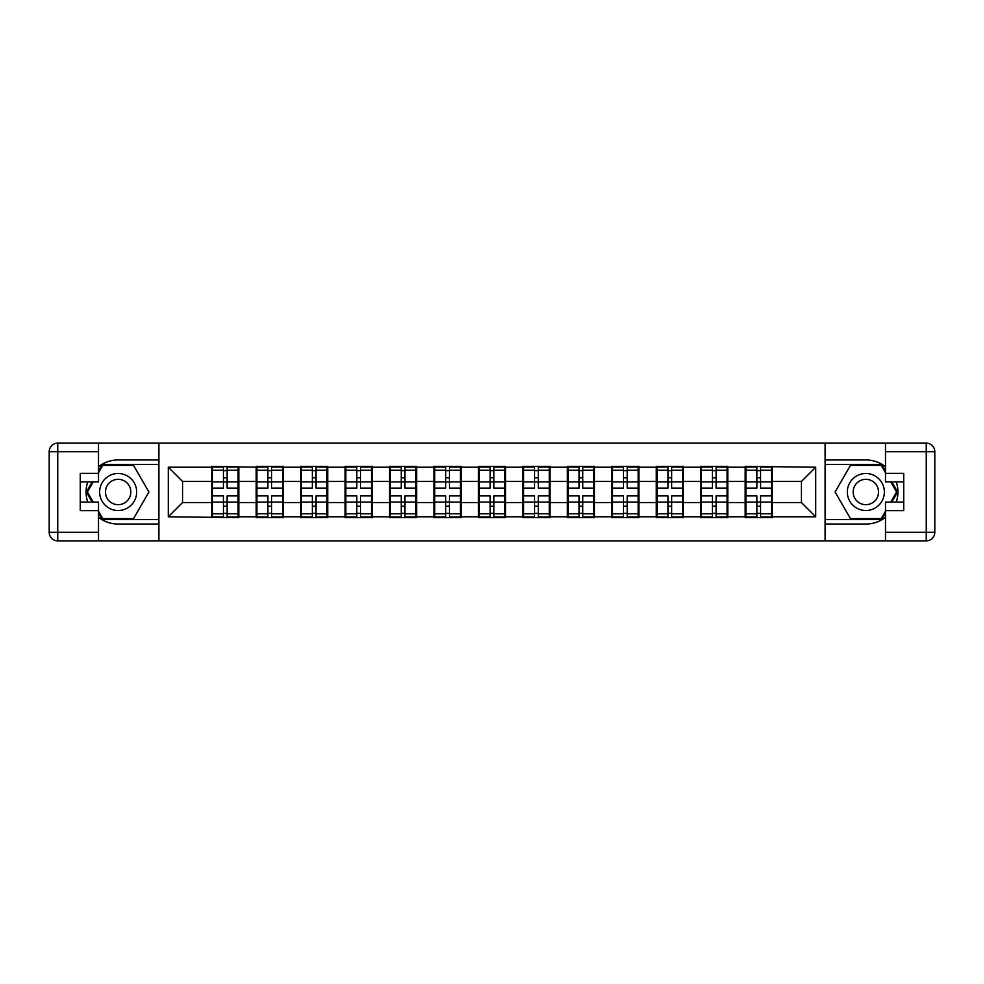<?xml version="1.0" encoding="UTF-8"?>
<svg xmlns="http://www.w3.org/2000/svg" width="984" height="984" viewBox="0 0 984 984"><rect width="100%" height="100%" fill="white"/><g stroke="black" fill="none" stroke-linecap="round" stroke-linejoin="round"><path stroke-width="1.48" d="M98.498 517.313A32.054 32.054 0 0 0 118.154 524.054L158.621 524.054L158.621 540.868L825.379 540.868L825.379 524.054L865.846 524.054A32.054 32.054 0 0 0 885.502 517.313M772.243 489.86L771.53 489.86M745.884 489.86L745.171 489.86M745.171 494.14L745.884 494.14M771.53 494.14L772.243 494.14M727.791 489.86L727.078 489.86M701.432 489.86L700.719 489.86M700.719 494.14L701.432 494.14M727.078 494.14L727.791 494.14M683.339 489.86L682.625 489.86M656.98 489.86L656.266 489.86M656.266 494.14L656.98 494.14M682.625 494.14L683.339 494.14M638.887 489.86L638.173 489.86M612.528 489.86L611.814 489.86M611.814 494.14L612.528 494.14M638.173 494.14L638.887 494.14M594.434 489.86L593.721 489.86M568.076 489.86L567.362 489.86M567.362 494.14L568.076 494.14M593.721 494.14L594.434 494.14M549.982 489.86L549.269 489.86M523.623 489.86L522.922 489.86M522.922 494.14L523.623 494.14M549.269 494.14L549.982 494.14M505.53 489.86L504.817 489.86M479.183 489.86L478.47 489.86M478.47 494.14L479.183 494.14M504.817 494.14L505.53 494.14M461.078 489.86L460.377 489.86M434.731 489.86L434.018 489.86M434.018 494.14L434.731 494.14M460.377 494.14L461.078 494.14M416.638 489.86L415.924 489.86M390.279 489.86L389.566 489.86M389.566 494.14L390.279 494.14M415.924 494.14L416.638 494.14M372.186 489.86L371.472 489.86M345.827 489.86L345.113 489.86M345.113 494.14L345.827 494.14M371.472 494.14L372.186 494.14M327.733 489.86L327.02 489.86M301.375 489.86L300.661 489.86M300.661 494.14L301.375 494.14M327.02 494.14L327.733 494.14M283.281 489.86L282.568 489.86M256.922 489.86L256.209 489.86M256.209 494.14L256.922 494.14M282.568 494.14L283.281 494.14M885.502 466.687A32.054 32.054 0 0 0 865.846 459.946L825.379 459.946L825.096 443.132L825.096 540.868M825.096 443.132L158.621 443.132L158.621 459.946L118.154 459.946A32.054 32.054 0 0 0 98.498 466.687M158.904 540.868L158.904 443.132M801.443 502.541L801.443 481.459L772.243 481.459L772.243 502.541L801.443 502.541L815.699 516.784L815.699 467.216L745.171 466.354L745.171 481.459L727.791 481.459L727.791 502.541L745.171 502.541L745.171 481.459M815.699 516.784L772.243 516.784L772.243 517.645L745.171 517.645L745.171 516.784L727.791 516.784L727.791 517.645L700.719 517.645L700.719 516.784L683.339 516.784L683.339 517.645L656.266 517.645L656.266 516.784L638.887 516.784L638.887 517.645L611.814 517.645L611.814 516.784L594.434 516.784L594.434 517.645L567.362 517.645L567.362 516.784L549.982 516.784L549.982 517.645L522.922 517.645L522.922 516.784L505.53 516.784L505.53 517.645L478.47 517.645L478.47 516.784L461.078 516.784L461.078 517.645L434.018 517.645L434.018 516.784L416.638 516.784L416.638 517.645L389.566 517.645L389.566 516.784L372.186 516.784L372.186 517.645L345.113 517.645L345.113 516.784L327.733 516.784L327.733 517.645L300.661 517.645L300.661 516.784L283.281 516.784L283.281 517.645L256.209 517.645L256.209 516.784L238.829 516.784L238.829 517.645L168.301 516.784L168.301 467.216L211.757 467.216L211.757 481.459L182.557 481.459L182.557 502.541L211.757 502.541L211.757 481.459M745.171 467.216L727.791 467.216L727.791 466.354L700.719 466.354L700.719 467.216L683.339 467.216L683.339 466.354L656.266 466.354L656.266 467.216L638.887 467.216L638.887 466.354L611.814 466.354L611.814 467.216L594.434 467.216L594.434 466.354L567.362 466.354L567.362 467.216L549.982 467.216L549.982 466.354L522.922 466.354L522.922 467.216L505.53 467.216L505.53 466.354L478.47 466.354L478.47 467.216L461.078 467.216L461.078 466.354L434.018 466.354L434.018 467.216L416.638 467.216L416.638 466.354L389.566 466.354L389.566 467.216L372.186 467.216L372.186 466.354L345.113 466.354L345.113 467.216L327.733 467.216L327.733 466.354L300.661 466.354L300.661 467.216L283.281 467.216L283.281 466.354L256.209 466.354L256.209 467.216L211.757 466.354L211.757 467.216M745.171 502.541L745.171 516.784M727.791 502.541L727.791 516.784M727.791 467.216L727.791 481.459M683.339 502.541L700.719 502.541L700.719 481.459L683.339 481.459L683.339 516.784M700.719 502.541L700.719 516.784M700.719 467.216L700.719 481.459M683.339 467.216L683.339 481.459M638.887 502.541L656.266 502.541L656.266 481.459L638.887 481.459L638.887 516.784M656.266 502.541L656.266 516.784M656.266 467.216L656.266 481.459M638.887 467.216L638.887 481.459M594.434 502.541L611.814 502.541L611.814 481.459L594.434 481.459L594.434 516.784M611.814 502.541L611.814 516.784M611.814 467.216L611.814 481.459M594.434 467.216L594.434 481.459M549.982 502.541L567.362 502.541L567.362 481.459L549.982 481.459L549.982 516.784M567.362 502.541L567.362 516.784M567.362 467.216L567.362 481.459M549.982 467.216L549.982 481.459M505.53 502.541L522.922 502.541L522.922 481.459L505.53 481.459L505.53 516.784M522.922 502.541L522.922 516.784M522.922 467.216L522.922 481.459M505.53 467.216L505.53 481.459M461.078 502.541L478.47 502.541L478.47 481.459L461.078 481.459L461.078 516.784M478.47 502.541L478.47 516.784M478.47 467.216L478.47 481.459M461.078 467.216L461.078 481.459M416.638 502.541L434.018 502.541L434.018 481.459L416.638 481.459L416.638 516.784M434.018 502.541L434.018 516.784M434.018 467.216L434.018 481.459M416.638 467.216L416.638 481.459M372.186 502.541L389.566 502.541L389.566 481.459L372.186 481.459L372.186 516.784M389.566 502.541L389.566 516.784M389.566 467.216L389.566 481.459M372.186 467.216L372.186 481.459M327.733 502.541L345.113 502.541L345.113 481.459L327.733 481.459L327.733 516.784M345.113 502.541L345.113 516.784M345.113 467.216L345.113 481.459M327.733 467.216L327.733 481.459M283.281 502.541L300.661 502.541L300.661 481.459L283.281 481.459L283.281 516.784M300.661 502.541L300.661 516.784M300.661 467.216L300.661 481.459M283.281 467.216L283.281 481.459M238.829 502.541L256.209 502.541L256.209 481.459L238.829 481.459L238.829 516.784M256.209 502.541L256.209 516.784M256.209 467.216L256.209 481.459M238.829 467.216L238.829 481.459M238.829 489.86L238.116 489.86M212.47 489.86L211.757 489.86M211.757 494.14L212.47 494.14M238.116 494.14L238.829 494.14M211.757 502.541L211.757 516.784M182.557 502.541L168.301 516.784M168.301 467.216L182.557 481.459M772.243 502.541L772.243 516.784M772.243 467.216L772.243 481.459M815.699 467.216L801.443 481.459M212.47 481.902L223.442 481.902L223.442 467.068L212.47 467.068L212.47 495.85L223.442 495.85L223.442 502.098L227.144 502.074L227.144 495.85L238.116 495.85L238.116 467.068L227.144 467.068L227.144 470.192L238.116 470.192M223.442 477.769L227.144 477.769M227.144 470.635L223.442 470.635M212.47 488.15L223.442 488.15L223.442 481.902L227.144 481.926L227.144 488.15L238.116 488.15M212.47 470.192L223.442 470.192M223.442 513.365L227.144 513.365M223.442 506.231L227.144 506.231M212.47 516.932L223.442 516.932L223.442 513.808L212.47 513.808L212.47 516.932M212.47 495.85L212.47 502.098L223.442 502.098L223.442 513.808M212.47 502.098L212.47 513.808M238.116 495.85L238.116 516.932L227.144 516.932L227.144 513.808L238.116 513.808M238.116 502.098L227.144 502.098L227.144 513.808M238.116 481.902L227.144 481.902L227.144 470.192M256.922 481.902L267.894 481.902L267.894 467.068L256.922 467.068L256.922 495.85L267.894 495.85L267.894 502.098L271.596 502.074L271.596 495.85L282.568 495.85L282.568 467.068L271.596 467.068L271.596 470.192L282.568 470.192M267.894 477.769L271.596 477.769M271.596 470.635L267.894 470.635M256.922 488.15L267.894 488.15L267.894 481.902L271.596 481.926L271.596 488.15L282.568 488.15M256.922 470.192L267.894 470.192M267.894 513.365L271.596 513.365M267.894 506.231L271.596 506.231M256.922 516.932L267.894 516.932L267.894 513.808L256.922 513.808L256.922 516.932M256.922 495.85L256.922 502.098L267.894 502.098L267.894 513.808M256.922 502.098L256.922 513.808M282.568 495.85L282.568 516.932L271.596 516.932L271.596 513.808L282.568 513.808M282.568 502.098L271.596 502.098L271.596 513.808M282.568 481.902L271.596 481.902L271.596 470.192M301.375 481.902L312.346 481.902L312.346 467.068L301.375 467.068L301.375 495.85L312.346 495.85L312.346 502.098L316.048 502.074L316.048 495.85L327.02 495.85L327.02 467.068L316.048 467.068L316.048 470.192L327.02 470.192M312.346 477.769L316.048 477.769M316.048 470.635L312.346 470.635M301.375 488.15L312.346 488.15L312.346 481.902L316.048 481.926L316.048 488.15L327.02 488.15M301.375 470.192L312.346 470.192M312.346 513.365L316.048 513.365M312.346 506.231L316.048 506.231M301.375 516.932L312.346 516.932L312.346 513.808L301.375 513.808L301.375 516.932M301.375 495.85L301.375 502.098L312.346 502.098L312.346 513.808M301.375 502.098L301.375 513.808M327.02 495.85L327.02 516.932L316.048 516.932L316.048 513.808L327.02 513.808M327.02 502.098L316.048 502.098L316.048 513.808M327.02 481.902L316.048 481.902L316.048 470.192M345.827 481.902L356.798 481.902L356.798 467.068L345.827 467.068L345.827 495.85L356.798 495.85L356.798 502.098L360.501 502.074L360.501 495.85L371.472 495.85L371.472 467.068L360.501 467.068L360.501 470.192L371.472 470.192M356.798 477.769L360.501 477.769M360.501 470.635L356.798 470.635M345.827 488.15L356.798 488.15L356.798 481.902L360.501 481.926L360.501 488.15L371.472 488.15M345.827 470.192L356.798 470.192M356.798 513.365L360.501 513.365M356.798 506.231L360.501 506.231M345.827 516.932L356.798 516.932L356.798 513.808L345.827 513.808L345.827 516.932M345.827 495.85L345.827 502.098L356.798 502.098L356.798 513.808M345.827 502.098L345.827 513.808M371.472 495.85L371.472 516.932L360.501 516.932L360.501 513.808L371.472 513.808M371.472 502.098L360.501 502.098L360.501 513.808M371.472 481.902L360.501 481.902L360.501 470.192M390.279 481.902L401.251 481.902L401.251 467.068L390.279 467.068L390.279 495.85L401.251 495.85L401.251 502.098L404.953 502.074L404.953 495.85L415.924 495.85L415.924 467.068L404.953 467.068L404.953 470.192L415.924 470.192M401.251 477.769L404.953 477.769M404.953 470.635L401.251 470.635M390.279 488.15L401.251 488.15L401.251 481.902L404.953 481.926L404.953 488.15L415.924 488.15M390.279 470.192L401.251 470.192M401.251 513.365L404.953 513.365M401.251 506.231L404.953 506.231M390.279 516.932L401.251 516.932L401.251 513.808L390.279 513.808L390.279 516.932M390.279 495.85L390.279 502.098L401.251 502.098L401.251 513.808M390.279 502.098L390.279 513.808M415.924 495.85L415.924 516.932L404.953 516.932L404.953 513.808L415.924 513.808M415.924 502.098L404.953 502.098L404.953 513.808M415.924 481.902L404.953 481.902L404.953 470.192M434.731 481.902L445.703 481.902L445.703 467.068L434.731 467.068L434.731 495.85L445.703 495.85L445.703 502.098L449.405 502.074L449.405 495.85L460.377 495.85L460.377 467.068L449.405 467.068L449.405 470.192L460.377 470.192M445.703 477.769L449.405 477.769M449.405 470.635L445.703 470.635M434.731 488.15L445.703 488.15L445.703 481.902L449.405 481.926L449.405 488.15L460.377 488.15M434.731 470.192L445.703 470.192M445.703 513.365L449.405 513.365M445.703 506.231L449.405 506.231M434.731 516.932L445.703 516.932L445.703 513.808L434.731 513.808L434.731 516.932M434.731 495.85L434.731 502.098L445.703 502.098L445.703 513.808M434.731 502.098L434.731 513.808M460.377 495.85L460.377 516.932L449.405 516.932L449.405 513.808L460.377 513.808M460.377 502.098L449.405 502.098L449.405 513.808M460.377 481.902L449.405 481.902L449.405 470.192M108.892 508.039A18.524 18.524 0 0 0 134.193 501.262A18.524 18.524 0 0 0 127.416 475.961A18.524 18.524 0 0 0 102.115 482.738A18.524 18.524 0 0 0 108.892 508.039M111.819 502.984A12.681 12.681 0 0 0 129.138 498.334A12.681 12.681 0 0 0 124.501 481.016A12.681 12.681 0 0 0 107.17 485.666A12.681 12.681 0 0 0 111.819 502.984M98.498 472.775L102.779 465.358L133.541 465.358L148.916 492L133.541 518.642L102.779 518.642L98.498 511.225M93.234 502.111L87.391 492L93.234 481.889M856.584 508.039A18.524 18.524 0 0 0 881.885 501.262A18.524 18.524 0 0 0 875.108 475.961A18.524 18.524 0 0 0 849.807 482.738A18.524 18.524 0 0 0 856.584 508.039M859.499 502.984A12.681 12.681 0 0 0 876.83 498.334A12.681 12.681 0 0 0 872.181 481.016A12.681 12.681 0 0 0 854.862 485.666A12.681 12.681 0 0 0 859.499 502.984M885.502 511.225L881.221 518.642L850.459 518.642L835.084 492L850.459 465.358L881.221 465.358L885.502 472.775M890.766 481.889L896.609 492L890.766 502.111M87.736 481.889A32.054 32.054 0 0 0 87.736 502.111M158.621 443.132L98.498 443.132L98.498 481.889L80.257 481.889M158.621 540.868L57.748 540.868A8.549 8.549 0 0 1 49.2 532.319L49.2 451.681A8.549 8.549 0 0 1 57.748 443.132L98.498 443.132M158.621 524.054L158.621 459.946M80.257 502.111L98.498 502.111L98.498 540.868M98.498 473.341L80.257 473.341L80.257 510.659L98.498 510.659M158.621 464.497L102.275 464.497L98.498 471.065M98.498 512.935L102.275 519.503L158.621 519.503M92.25 481.889L86.407 492L92.25 502.111M896.264 502.111A32.054 32.054 0 0 0 896.264 481.889M825.379 540.868L885.502 540.868L885.502 502.111L903.742 502.111M825.379 443.132L926.251 443.132A8.549 8.549 0 0 1 934.8 451.681L934.8 532.319A8.549 8.549 0 0 1 926.251 540.868L885.502 540.868M825.379 459.946L825.379 524.054M903.742 481.889L885.502 481.889L885.502 443.132M885.502 510.659L903.742 510.659L903.742 473.341L885.502 473.341M825.379 519.503L881.726 519.503L885.502 512.935M885.502 471.065L881.726 464.497L825.379 464.497M891.75 502.111L897.592 492L891.75 481.889M479.183 481.902L490.143 481.902L490.143 467.068L479.183 467.068L479.183 495.85L490.143 495.85L490.143 502.098L493.857 502.074L493.857 495.85L504.817 495.85L504.817 467.068L493.857 467.068L493.857 470.192L504.817 470.192M490.143 477.769L493.857 477.769M493.857 470.635L490.143 470.635M479.183 488.15L490.143 488.15L490.143 481.902L493.857 481.926L493.857 488.15L504.817 488.15M479.183 470.192L490.143 470.192M490.143 513.365L493.857 513.365M490.143 506.231L493.857 506.231M479.183 516.932L490.143 516.932L490.143 513.808L479.183 513.808L479.183 516.932M479.183 495.85L479.183 502.098L490.143 502.098L490.143 513.808M479.183 502.098L479.183 513.808M504.817 495.85L504.817 516.932L493.857 516.932L493.857 513.808L504.817 513.808M504.817 502.098L493.857 502.098L493.857 513.808M504.817 481.902L493.857 481.902L493.857 470.192M523.623 481.902L534.595 481.902L534.595 467.068L523.623 467.068L523.623 495.85L534.595 495.85L534.595 502.098L538.297 502.074L538.297 495.85L549.269 495.85L549.269 467.068L538.297 467.068L538.297 470.192L549.269 470.192M534.595 477.769L538.297 477.769M538.297 470.635L534.595 470.635M523.623 488.15L534.595 488.15L534.595 481.902L538.297 481.926L538.297 488.15L549.269 488.15M523.623 470.192L534.595 470.192M534.595 513.365L538.297 513.365M534.595 506.231L538.297 506.231M523.623 516.932L534.595 516.932L534.595 513.808L523.623 513.808L523.623 516.932M523.623 495.85L523.623 502.098L534.595 502.098L534.595 513.808M523.623 502.098L523.623 513.808M549.269 495.85L549.269 516.932L538.297 516.932L538.297 513.808L549.269 513.808M549.269 502.098L538.297 502.098L538.297 513.808M549.269 481.902L538.297 481.902L538.297 470.192M568.076 481.902L579.047 481.902L579.047 467.068L568.076 467.068L568.076 495.85L579.047 495.85L579.047 502.098L582.749 502.074L582.749 495.85L593.721 495.85L593.721 467.068L582.749 467.068L582.749 470.192L593.721 470.192M579.047 477.769L582.749 477.769M582.749 470.635L579.047 470.635M568.076 488.15L579.047 488.15L579.047 481.902L582.749 481.926L582.749 488.15L593.721 488.15M568.076 470.192L579.047 470.192M579.047 513.365L582.749 513.365M579.047 506.231L582.749 506.231M568.076 516.932L579.047 516.932L579.047 513.808L568.076 513.808L568.076 516.932M568.076 495.85L568.076 502.098L579.047 502.098L579.047 513.808M568.076 502.098L568.076 513.808M593.721 495.85L593.721 516.932L582.749 516.932L582.749 513.808L593.721 513.808M593.721 502.098L582.749 502.098L582.749 513.808M593.721 481.902L582.749 481.902L582.749 470.192M612.528 481.902L623.499 481.902L623.499 467.068L612.528 467.068L612.528 495.85L623.499 495.85L623.499 502.098L627.202 502.074L627.202 495.85L638.173 495.85L638.173 467.068L627.202 467.068L627.202 470.192L638.173 470.192M623.499 477.769L627.202 477.769M627.202 470.635L623.499 470.635M612.528 488.15L623.499 488.15L623.499 481.902L627.202 481.926L627.202 488.15L638.173 488.15M612.528 470.192L623.499 470.192M623.499 513.365L627.202 513.365M623.499 506.231L627.202 506.231M612.528 516.932L623.499 516.932L623.499 513.808L612.528 513.808L612.528 516.932M612.528 495.85L612.528 502.098L623.499 502.098L623.499 513.808M612.528 502.098L612.528 513.808M638.173 495.85L638.173 516.932L627.202 516.932L627.202 513.808L638.173 513.808M638.173 502.098L627.202 502.098L627.202 513.808M638.173 481.902L627.202 481.902L627.202 470.192M656.98 481.902L667.951 481.902L667.951 467.068L656.98 467.068L656.98 495.85L667.951 495.85L667.951 502.098L671.654 502.074L671.654 495.85L682.625 495.85L682.625 467.068L671.654 467.068L671.654 470.192L682.625 470.192M667.951 477.769L671.654 477.769M671.654 470.635L667.951 470.635M656.98 488.15L667.951 488.15L667.951 481.902L671.654 481.926L671.654 488.15L682.625 488.15M656.98 470.192L667.951 470.192M667.951 513.365L671.654 513.365M667.951 506.231L671.654 506.231M656.98 516.932L667.951 516.932L667.951 513.808L656.98 513.808L656.98 516.932M656.98 495.85L656.98 502.098L667.951 502.098L667.951 513.808M656.98 502.098L656.98 513.808M682.625 495.85L682.625 516.932L671.654 516.932L671.654 513.808L682.625 513.808M682.625 502.098L671.654 502.098L671.654 513.808M682.625 481.902L671.654 481.902L671.654 470.192M701.432 481.902L712.404 481.902L712.404 467.068L701.432 467.068L701.432 495.85L712.404 495.85L712.404 502.098L716.106 502.074L716.106 495.85L727.078 495.85L727.078 467.068L716.106 467.068L716.106 470.192L727.078 470.192M712.404 477.769L716.106 477.769M716.106 470.635L712.404 470.635M701.432 488.15L712.404 488.15L712.404 481.902L716.106 481.926L716.106 488.15L727.078 488.15M701.432 470.192L712.404 470.192M712.404 513.365L716.106 513.365M712.404 506.231L716.106 506.231M701.432 516.932L712.404 516.932L712.404 513.808L701.432 513.808L701.432 516.932M701.432 495.85L701.432 502.098L712.404 502.098L712.404 513.808M701.432 502.098L701.432 513.808M727.078 495.85L727.078 516.932L716.106 516.932L716.106 513.808L727.078 513.808M727.078 502.098L716.106 502.098L716.106 513.808M727.078 481.902L716.106 481.902L716.106 470.192M745.884 481.902L756.856 481.902L756.856 467.068L745.884 467.068L745.884 495.85L756.856 495.85L756.856 502.098L760.558 502.074L760.558 495.85L771.53 495.85L771.53 467.068L760.558 467.068L760.558 470.192L771.53 470.192M756.856 477.769L760.558 477.769M760.558 470.635L756.856 470.635M745.884 488.15L756.856 488.15L756.856 481.902L760.558 481.926L760.558 488.15L771.53 488.15M745.884 470.192L756.856 470.192M756.856 513.365L760.558 513.365M756.856 506.231L760.558 506.231M745.884 516.932L756.856 516.932L756.856 513.808L745.884 513.808L745.884 516.932M745.884 495.85L745.884 502.098L756.856 502.098L756.856 513.808M745.884 502.098L745.884 513.808M771.53 495.85L771.53 516.932L760.558 516.932L760.558 513.808L771.53 513.808M771.53 502.098L760.558 502.098L760.558 513.808M771.53 481.902L760.558 481.902L760.558 470.192M98.498 451.681L57.748 451.681L57.748 532.319L98.498 532.319M49.2 451.681L57.748 451.681L57.748 443.132M57.748 540.868L57.748 532.319L49.2 532.319M885.502 532.319L926.251 532.319L926.251 451.681L885.502 451.681M934.8 532.319L926.251 532.319L926.251 540.868M926.251 443.132L926.251 451.681L934.8 451.681"/></g></svg>
